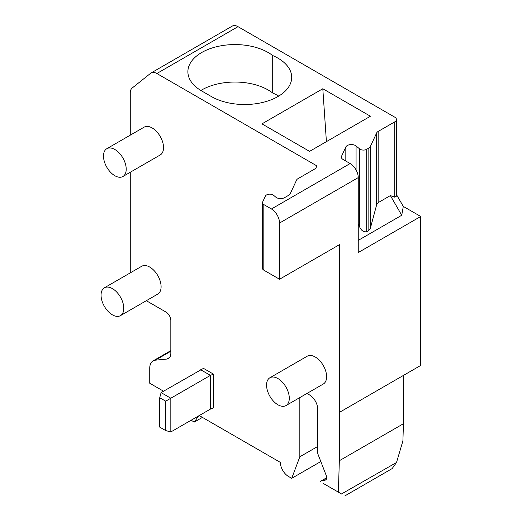 <?xml version="1.0" encoding="UTF-8"?>
<svg xmlns="http://www.w3.org/2000/svg" width="522" height="522" viewBox="0 0 522 522"><rect width="100%" height="100%" fill="white"/><g stroke="black" fill="none" stroke-linecap="round" stroke-linejoin="round"><path stroke-width="0.78" d="M279.551 279.244L279.551 223.038A11.471 6.623 60 0 0 271.44 208.983L263.825 204.585L263.825 270.168L279.551 279.244L339.594 244.583L339.594 412.282L403.689 375.272L403.441 423.72L402.906 440.927L396.505 462.518L392.146 468.593L344.866 495.893M341.499 493.956L396.505 462.518M323.438 483.522L341.779 494.112M320.515 481.832A4.587 2.649 60 0 1 321.291 480.834A4.587 2.649 60 0 1 321.859 480.638L326.609 477.898M306.975 393.451L309.572 394.952A11.471 6.623 60 0 1 317.683 409L317.683 452.463A4.587 2.649 60 0 0 318.12 454.584L326.172 475.346A4.587 2.649 60 0 1 326.609 477.473L326.609 477.858A4.587 2.649 60 0 1 325.656 479.959A4.587 2.649 60 0 1 325.095 480.155L321.859 480.638M339.594 412.282L339.339 460.724L403.441 423.72M339.339 460.724L338.373 492.148M316.319 167.144L316.319 165.565A6.884 3.974 180 0 1 316.456 166.355A6.884 3.974 180 0 1 314.44 169.167L297.827 178.759A4.587 2.649 180 0 0 296.64 179.946L290.225 193.76A5.735 3.315 180 0 1 288.744 195.241L284.614 197.629A5.735 3.315 180 0 1 275.857 197.185L273.789 195.476A4.587 2.649 180 0 0 269.215 194.177A4.587 2.649 180 0 0 265.385 196.115L262.638 202.027A4.587 2.649 180 0 0 262.481 202.712L262.481 268.295A4.587 2.649 180 0 0 263.825 270.168M130.265 135.159L130.265 92.968A11.471 6.623 60 0 1 132.164 88.042L150.656 73.269A11.471 6.623 60 0 1 151.132 72.943A11.471 6.623 60 0 1 156.868 73.511L316.319 165.565M130.265 272.875L130.265 172.26M146.33 300.705L165.963 312.039A6.884 3.974 60 0 1 170.831 320.469L170.831 353.303A11.471 6.623 60 0 1 168.456 358.555A11.471 6.623 60 0 1 166.812 359.071L169.728 357.387M163.53 391.2L149.736 383.239L149.736 368.251A16.065 9.272 60 0 1 153.063 360.898A16.065 9.272 60 0 1 155.373 360.173L166.812 359.071M191.117 420.243L194.295 422.083L198.634 415.903M199.228 415.558L280.366 462.401A11.471 6.623 60 0 0 288.477 476.456L291.72 478.328L299.837 456.783L317.683 446.473M299.837 397.568L299.837 456.783M269.9 377.758L307.217 356.213A16.065 9.272 60 0 1 315.249 357.009A16.065 9.272 60 0 1 325.748 371.162A16.065 9.272 60 0 1 323.281 384.035L285.958 405.581A16.065 9.272 60 0 1 277.926 404.785A16.065 9.272 60 0 1 267.434 390.632A16.065 9.272 60 0 1 269.9 377.758A16.065 9.272 60 0 1 277.926 378.554A16.065 9.272 60 0 1 288.425 392.707A16.065 9.272 60 0 1 285.958 405.581M104.387 287.818L141.703 266.272A16.065 9.272 60 0 1 149.736 267.068A16.065 9.272 60 0 1 160.234 281.227A16.065 9.272 60 0 1 157.768 294.095L120.445 315.647A16.065 9.272 60 0 1 112.419 314.851A16.065 9.272 60 0 1 101.92 300.692A16.065 9.272 60 0 1 104.387 287.818A16.065 9.272 60 0 1 112.419 288.614A16.065 9.272 60 0 1 122.911 302.773A16.065 9.272 60 0 1 120.445 315.647M106.821 148.698L144.137 127.153A16.065 9.272 60 0 1 152.17 127.949A16.065 9.272 60 0 1 162.668 142.101A16.065 9.272 60 0 1 160.202 154.975L122.879 176.521A16.065 9.272 60 0 1 114.853 175.725A16.065 9.272 60 0 1 104.354 161.572A16.065 9.272 60 0 1 106.821 148.698A16.065 9.272 60 0 1 114.853 149.494A16.065 9.272 60 0 1 125.345 163.647A16.065 9.272 60 0 1 122.879 176.521M320.815 461.533L291.72 478.328M202.405 417.398L194.295 422.083M278.722 96.094A47.045 27.164 0 0 0 272.706 93.02A47.045 27.164 0 0 0 200.872 90.469M358.249 240.368L401.744 215.26L390.384 195.58L378.15 202.647L376.662 204.761L376.662 132.934A5.735 3.315 180 0 1 378.15 131.446L378.15 202.647M376.662 132.934L370.333 146.571A5.735 3.315 180 0 1 368.845 148.059L366.692 149.305L366.692 231.748L368.845 230.502L370.333 228.388L376.662 204.761M366.692 231.748C363.632 232.192 361.296 230.607 359.684 226.998L358.249 223.807M271.44 208.983L350.138 163.543L343.026 159.438A5.735 3.315 180 0 1 341.349 157.096A5.735 3.315 180 0 1 341.545 156.241L345.825 147.015A5.735 3.315 180 0 1 350.373 144.607A5.735 3.315 180 0 1 356.069 145.971L356.069 169.944M366.692 149.305A4.587 2.649 180 0 1 359.684 148.953L356.069 145.971M390.384 195.58L394.762 197.179L396.439 196.174L396.439 119.512A5.735 3.315 180 0 1 394.762 121.854L378.15 131.446M272.706 55.547A47.045 27.164 180 0 1 291.707 77.354A47.045 27.164 180 0 1 262.664 102.449A47.045 27.164 180 0 1 211.397 96.563L201.662 90.939A47.045 27.164 180 0 1 187.887 71.736A47.045 27.164 180 0 1 220.16 45.949A47.045 27.164 180 0 1 272.706 55.547L272.706 93.02M322.805 88.74L261.953 123.871L309.572 151.367L370.424 116.236L322.805 88.74L326.413 141.645M263.825 204.585A4.587 2.649 180 0 1 262.481 202.712M350.138 163.543A11.471 6.623 60 0 1 358.249 177.597L358.249 252.544L420.725 216.48L403.291 206.412L401.744 215.26M403.689 375.272L420.725 365.439L420.725 216.48M151.132 72.943L232.264 26.1A11.471 6.623 60 0 1 238.006 26.668L394.762 117.169A5.735 3.315 180 0 1 396.439 119.512M396.439 194.549L403.291 206.412M213.446 374.117L213.446 407.845L210.425 409.098L170.831 431.955L170.831 398.227L210.425 375.37L213.446 374.117L203.476 368.356L161.096 392.609L170.831 398.227L165.715 401.183L159.725 397.725L159.725 427.127L165.715 430.585L165.715 401.183M161.096 392.609L159.725 397.725M170.831 431.955L165.715 430.585M325.095 480.155L326.113 479.568M155.373 360.173L170.831 351.247M345.825 161.057L345.825 147.015M341.545 157.957L341.545 156.241M359.684 226.998L359.684 148.953M368.845 230.502L368.845 148.059M370.333 146.571L370.333 228.388M394.762 197.179L394.762 121.854M279.551 223.038L358.249 177.597M156.868 73.511L238.006 26.668M210.425 409.098L210.425 375.37L200.689 369.746M321.291 480.834L326.609 477.767M153.063 360.898L170.831 350.64"/></g></svg>
